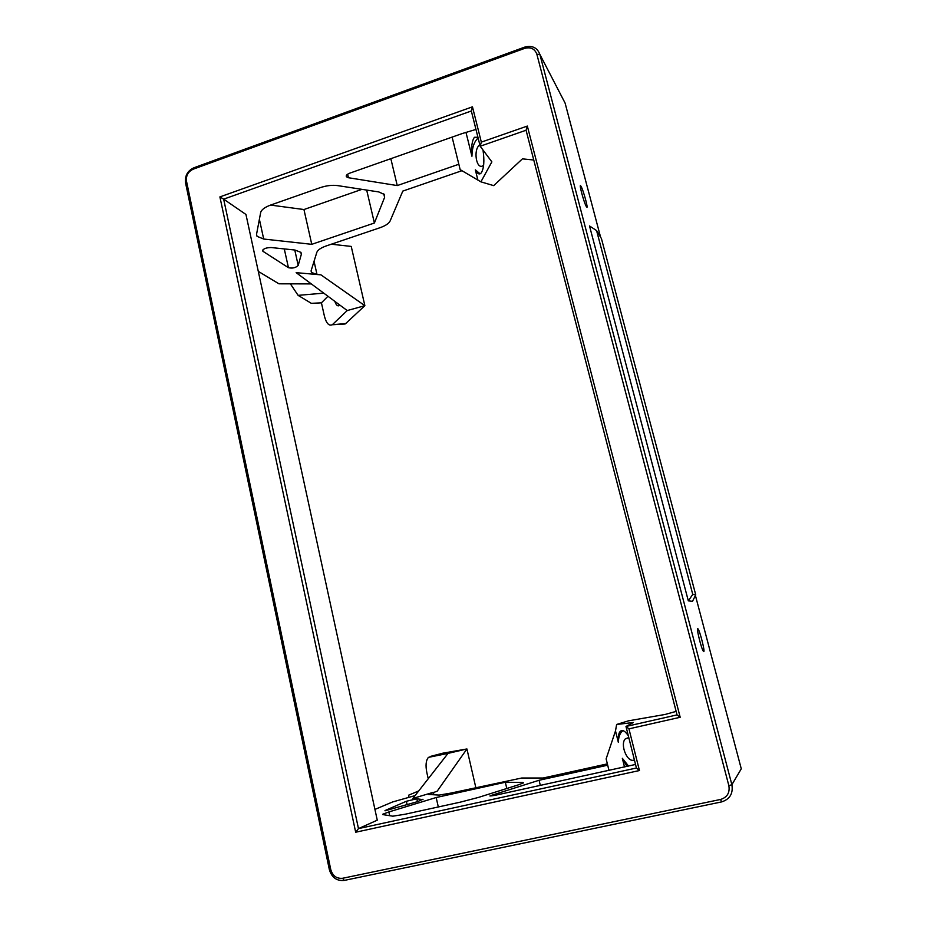<?xml version="1.0" encoding="UTF-8"?>
<svg xmlns="http://www.w3.org/2000/svg" width="927" height="927" viewBox="0 0 927 927"><rect width="100%" height="100%" fill="white"/><g stroke="black" fill="none" stroke-linecap="round" stroke-linejoin="round"><path stroke-width="1.39" d="M355.678 832.226L639.445 770.534L628.946 728.854L680.186 717.278L527.336 126.06L526.072 130.244L677.046 714.902L625.992 726.467L636.432 768.019L358.471 828.611L223.65 199.154L219.896 196.906L355.678 832.226L358.471 828.611L377.266 820.186L245.956 214.473L223.65 199.154L471.333 110.997L472.457 106.825L219.896 196.906M680.186 717.278L677.046 714.902M527.336 126.06L481.333 142.121L480.186 146.234L526.072 130.244M639.445 770.534L636.432 768.019M628.946 728.854L625.992 726.467L633.35 722.527L616.64 724.462L628.46 720.835L665.041 714.474L676.142 711.38M481.333 142.121L472.457 106.825M471.333 110.997L480.186 146.234L491.866 161.877L480.904 181.843L460.163 169.641L458.83 164.253L397.254 185.574L348.448 177.729L347.625 174.218M533.767 160.012L522.422 158.865L493.697 185.632L480.904 181.843M311.31 283.905L278.946 283.813L258.285 271.368M332.781 324.288L347.219 310.557L296.153 272.654L320.939 274.855L364.867 305.678L345.701 323.535L332.214 324.751C328.911 326.188 326.304 323.303 324.404 316.107L321.426 302.839L311.333 303.326L298.112 295.365L290.383 283.836M461.994 170.684L402.805 191.089L390.105 221.008C388.819 223.558 385.423 225.806 379.896 227.752L326.304 245.91C320.904 247.833 317.752 249.966 316.837 252.318L311.148 270.614L311.426 272.422L317.011 274.508L314.044 261.298M475.968 129.432L462.26 133.534L349.954 173.082C346.988 174.253 345.806 175.481 346.42 176.767L348.448 177.729M263.083 251.391L288.436 267.694C292.457 268.587 295.713 267.833 298.193 265.423L301.321 254.38L300.974 252.399L294.96 250.035L271.032 247.532C265.69 247.706 262.909 248.876 262.723 251.066L262.781 249.989M374.392 223.013L384.601 197.37L384.334 194.485L378.83 191.947L337.567 185.597C332.19 184.902 326.385 185.585 320.151 187.671L270.649 205.052C264.74 207.242 261.414 209.745 260.661 212.55L256.547 234.288L257.022 236.339L263.697 239.039L311.762 244.322L374.392 223.013L366.686 190.081M342.666 878.263C336.675 878.842 332.7 875.945 330.765 869.596L186.501 181.217C185.887 175.643 188.1 171.634 193.164 169.212L524.589 48.401C530.673 46.802 534.763 48.737 536.849 54.218L728.854 785.667C729.989 792.736 727.231 797.336 720.603 799.445L342.666 878.263L344.195 880.43L721.577 801.913C729.862 799.271 733.303 793.535 731.878 784.706L539.873 54.415C537.266 47.578 532.156 45.168 524.578 47.161L193.847 167.799C187.532 170.823 184.763 175.817 185.527 182.77L329.352 869.607C331.762 877.521 336.71 881.137 344.195 880.43M536.849 54.218L539.873 54.415L565.099 103.082L600.592 237.185M695.424 595.516L741.276 768.807L731.878 784.706L728.854 785.667M692.504 601.322L688.321 600.858L589.514 225.956L596.594 230.603L601.426 238.552L695.737 594.867L692.504 601.322M586.385 206.651C584.01 202.978 578.413 182.04 580.881 186.107C583.141 189.235 589.004 210.869 586.501 206.825L586.385 206.651M703.755 651.588L703.384 651.287C701.136 648.494 695.586 625.053 698.089 629.004C700.024 631.368 705.169 651.774 703.755 651.588M347.219 310.557L364.867 305.678L351.229 246.42L331.356 244.207M361.947 189.351L303.94 209.537L270.58 205.076M415.064 795.609L392.538 801.982L374.937 809.422M408.622 797.429L408.795 795.111L418.737 790.916M695.737 594.867L692.759 594.392L596.594 230.603M692.759 594.392L688.321 600.858M621.785 731.612L619.584 732.214C618.402 734.369 617.996 737.776 618.367 742.411C618.448 737.649 619.595 734.045 621.785 731.612L622.932 730.603M628.564 766.084L622.33 758.286L626.953 766.444M619.584 732.214C621.693 729.12 624.613 730.302 628.321 735.737M635.331 763.639L635.204 764.543M465.957 132.294L471.936 156.257C472.052 147.775 474.103 141.692 478.112 137.984M480.082 173.812L475.331 169.838L477.811 179.734M471.936 156.257C471.148 147.022 471.97 140.707 474.415 137.289L477.915 137.219M483.002 150.012C484.589 160.997 483.975 168.656 481.136 173.025C479.282 174.879 477.347 173.824 475.331 169.838M618.367 742.411L615.493 730.928L616.64 724.462M608.981 770.395L606.131 758.877L615.493 730.928M624.508 766.988L622.33 758.286M628.773 737.556L625.377 738.819C619.954 743.836 626.571 761.693 633.373 760.279L634.416 759.989M452.109 137.115L458.83 164.253M479.862 144.936C472.909 148.853 476.235 170.429 483.048 165.678L483.627 165.261M323.755 293.141L298.112 295.365M491.889 795.945L491.727 795.273L489.931 795.98L494.578 795.424L635.54 764.451M491.727 795.273L539.085 780.267L607.695 765.192M607.37 763.871L543.129 778.008L521.762 778.008L450.441 793.176L439.143 795.088L428.494 794.451L437.208 791.148L466.93 748.958L442.758 753.211M428.228 778.75L426.837 772.573C425.412 765.366 425.945 760.291 428.436 757.371L448.042 753.384L412.839 798.46L433.349 792.307L433.906 794.775M417.463 801.67L416.814 798.773L423.002 799.665M385.053 810.824L417.648 801.612L422.909 799.259M384.995 810.569L406.362 801.276L407.138 804.81M416.814 798.773L406.362 801.276M389.688 815.69L388.865 811.948L436.177 797.521L505.331 782.249L522.898 782.458L523.442 782.886L518.599 784.775L478.448 797.429L460.14 802.191L404.948 814.265L392.781 816.189L382.851 814.601M388.865 811.948L382.793 814.207M321.426 302.839L327.949 296.258M339.861 305.099L339.305 305.597C337.521 306.443 336.049 305.041 334.879 301.402M342.179 324.172L345.701 323.535M390.835 158.679L397.254 185.574M303.94 209.537L311.762 244.322M475.818 787.556L466.93 748.958L448.042 753.384M540.314 785.412L539.085 780.267M438.309 806.965L436.177 797.521M506.802 788.495L505.331 782.249M330.765 869.596L329.352 869.607M186.501 181.217L185.527 182.77M193.164 169.212L193.847 167.799M524.589 48.401L524.578 47.161M720.603 799.445L721.577 801.913M284.288 248.923L288.436 267.694M298.193 265.423L294.774 250.012M383.778 193.87L384.601 197.37M300.835 252.225L301.321 254.38M263.697 239.039L259.386 219.305M430.163 756.467L443.245 753.083M522.898 782.458L523.06 783.118M477.961 137.381L474.415 137.289M628.854 737.869L625.377 738.819M345.111 323.998L332.214 324.751M262.584 250.429L262.723 251.066M346.42 176.767L346.223 175.945M256.559 234.23L257.022 236.339M311.078 270.881L311.426 272.422"/></g></svg>
